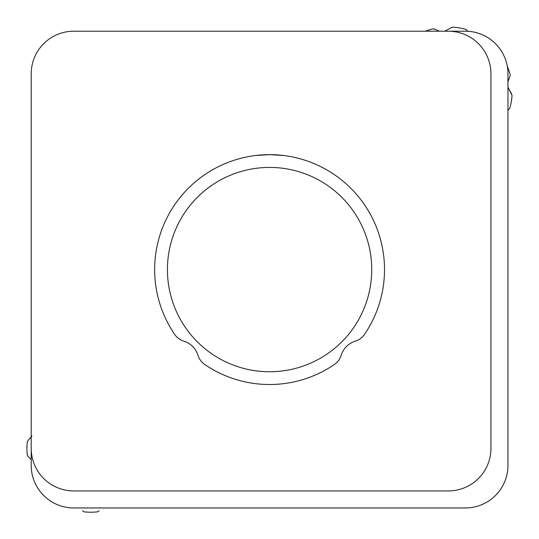 <?xml version="1.0" encoding="UTF-8"?>
<svg xmlns="http://www.w3.org/2000/svg" width="539" height="539" viewBox="0 0 539 539"><rect width="100%" height="100%" fill="white"/><g stroke="black" fill="none" stroke-linecap="round" stroke-linejoin="round"><path stroke-width="0.81" d="M269.581 154.653L283.629 155.515L269.581 154.653A114.928 114.928 0 0 0 174.737 334.49A17.026 17.026 0 0 0 183.833 341.167A21.284 21.284 0 0 1 198.002 355.336A17.026 17.026 0 0 0 204.672 364.431A114.928 114.928 0 0 0 334.49 364.431A17.026 17.026 0 0 0 341.167 355.336A21.284 21.284 0 0 1 355.336 341.167A17.026 17.026 0 0 0 364.431 334.49A114.928 114.928 0 0 0 269.581 154.653L255.533 155.515L269.581 154.653M269.581 167.42A102.161 102.161 0 0 1 371.742 269.581A102.161 102.161 0 0 1 269.581 371.748A102.161 102.161 0 0 1 167.42 269.581A102.161 102.161 0 0 1 269.581 167.42M31.208 73.776A42.568 42.568 0 0 1 73.776 31.208L448.367 31.208A42.568 42.568 0 0 1 490.935 73.776L490.935 448.367A42.568 42.568 0 0 1 448.367 490.935L73.776 490.935A42.568 42.568 0 0 1 31.208 448.367L31.208 73.776M31.208 431.341L31.208 465.393A42.568 42.568 0 0 0 73.776 507.96L465.393 507.96A42.568 42.568 0 0 0 507.96 465.393L507.96 73.776A42.568 42.568 0 0 0 465.393 31.208L431.341 31.208M31.208 459.558L28.338 456.715L31.208 459.558M28.338 440.019L27.287 441.832L28.338 440.019L31.208 437.176M27.287 454.896L28.338 456.715L27.287 454.896A63.851 63.851 0 0 1 27.287 441.832M31.949 436.038L30.157 438.436M99.149 510.831L97.337 511.882A63.851 63.851 0 0 1 84.266 511.882A63.851 63.851 0 0 0 97.337 511.882L99.149 510.831M84.266 511.882L82.454 510.831L84.266 511.882M433.861 28.843L434.865 29.247L432.797 28.877A63.851 63.851 0 0 0 425.439 31.208M452.976 27.118L451.008 27.839L452.976 27.118A63.851 63.851 0 0 1 465.844 29.389L467.448 30.743L465.844 29.389M434.865 29.247L439.453 31.208L434.865 29.247M444.695 31.208L451.008 27.839L444.695 31.208M510.292 75.231A63.851 63.851 0 0 0 507.273 66.176A63.851 63.851 0 0 1 510.292 75.231L507.96 81.894L510.292 75.231M511.329 93.442L507.96 87.129L512.05 95.416A63.851 63.851 0 0 1 509.779 108.278A63.851 63.851 0 0 0 512.05 95.416L511.329 93.442M509.779 108.278L508.425 109.882L509.779 108.278"/></g></svg>
